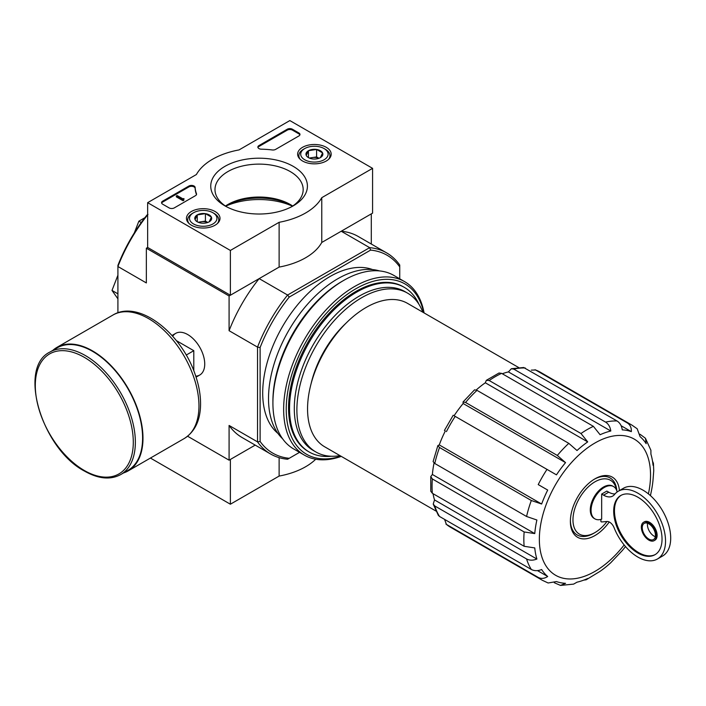 <?xml version="1.0" encoding="UTF-8"?>
<svg xmlns="http://www.w3.org/2000/svg" width="706" height="706" viewBox="0 0 706 706"><rect width="100%" height="100%" fill="white"/><g stroke="black" fill="none" stroke-linecap="round" stroke-linejoin="round"><path stroke-width="1.06" d="M606.966 521.505A31.082 17.941 -60 0 1 594.946 532.58A31.082 17.941 -60 0 1 573.007 521.399A31.082 17.941 -60 0 1 592.308 483.531A31.082 17.941 -60 0 1 616.567 490.167M600.894 519.387L600.894 521.593A1.827 1.059 -120 0 0 601.794 521.946L607.054 521.496A7.316 4.218 -120 0 1 614.185 527.964A39.121 22.592 -120 0 0 657.427 559.002A39.121 22.592 -120 0 0 657.427 513.818A39.121 22.592 -120 0 0 618.297 491.235A39.121 22.592 -120 0 0 614.494 494.527A18.285 10.555 -120 0 1 612.711 496.071A18.285 10.555 -120 0 1 603.568 495.162L601.662 494.068L601.662 519.148A18.647 10.766 120 0 1 594.929 518.875L594.152 518.425A18.647 10.766 -60 0 1 594.152 496.892A18.647 10.766 -60 0 1 612.799 486.125L613.576 486.575A18.647 10.766 120 0 0 594.929 497.342A18.647 10.766 120 0 0 594.929 518.875M617.123 492.003A18.647 10.766 120 0 0 613.576 486.575M615.005 493.926A18.285 10.555 -120 0 1 608.74 492.179L606.833 491.085L601.662 494.068M187.611 436.237L229.088 460.18L255.201 445.107L230.377 459.438L230.377 504.216L279.126 476.073A65.817 38 0 0 0 315.723 459.227M486.328 380.331L485.313 382.784L587.701 441.894L580.985 433.51L489.196 380.516L486.328 380.331L499.018 373.006L501.604 373.359L593.393 426.345L600.109 434.728A84.102 48.555 -60 0 1 610.805 431.013C610.205 426.909 608.466 423.944 605.58 422.109A89.583 51.723 -60 0 1 617.044 420.979C619.93 422.815 621.668 425.78 622.268 429.875A84.102 48.555 -60 0 1 631.34 431.631C631.543 427.695 630.22 424.809 627.378 422.982A89.583 51.723 -60 0 1 631.976 425.144L540.196 372.15A89.583 51.723 -60 0 0 535.589 369.988L627.378 422.982M463.03 401.996L463.154 403.514L565.541 462.624L557.325 455.449L465.545 402.455L463.03 401.996L474.538 389.844L477.009 390.356L568.798 443.35L577.005 450.525A84.102 48.555 -60 0 1 587.701 441.894M485.313 382.784A84.102 48.555 120 0 0 476.232 389.959M463.154 403.514A84.102 48.555 120 0 0 454.09 415.746L556.469 474.856A84.102 48.555 -60 0 1 565.541 462.624M445.31 430.951A84.102 48.555 120 0 0 439.256 444.912L541.634 504.022A84.102 48.555 -60 0 1 547.697 490.061L538.219 484.59A89.583 51.723 -60 0 1 547 469.384M547.697 490.061L538.219 484.59M439.256 444.912L437.879 445.565L439.529 447.507L531.318 500.501L541.634 504.022M437.87 445.565L433.105 461.609L434.781 463.489L526.57 516.483A89.583 51.723 -60 0 1 531.318 500.501M434.049 463.012A84.102 48.555 120 0 0 432.381 474.476L534.76 533.586A84.102 48.555 -60 0 1 536.887 520.004L526.57 516.483M432.381 474.476L430.766 476.576L432.354 478.959L524.143 531.953L534.76 533.586M430.766 476.576L430.766 491.226L432.354 493.291L524.143 546.285A89.583 51.723 -60 0 1 524.143 531.953M433.034 493.688A84.102 48.555 120 0 0 434.508 499.927L536.887 559.037A84.102 48.555 -60 0 1 534.76 547.918L524.143 546.285M434.508 499.927L433.237 504.084L434.781 505.964L526.57 558.958C529.597 560.538 533.039 560.564 536.887 559.037M433.237 504.084L438.329 515.327L439.529 516.465L531.318 569.46A89.583 51.723 -60 0 1 526.57 558.958M537.478 570.607L547.697 576.502A84.102 48.555 -60 0 1 541.634 569.53C537.787 571.066 534.345 571.039 531.318 569.46M444.559 519.369L446.43 524.408L538.219 577.402C541.228 578.955 544.388 578.655 547.697 576.502M554.325 582.741L560.493 585.406L565.541 583.332A84.102 48.555 -60 0 1 556.469 581.567L548.121 582.988L542.393 580.306A89.583 51.723 -60 0 1 538.219 577.402M583.791 580.111L586.148 579.794L587.701 578.479A84.102 48.555 -60 0 1 577.005 582.194L573.607 584.118L560.485 585.424M625.49 546.55A84.102 48.555 -60 0 1 622.268 550.574L610.805 562.682A84.102 48.555 -60 0 1 600.109 571.313L586.148 579.794M631.976 425.144L637.165 428.754L640.113 436.705A84.102 48.555 -60 0 1 646.167 443.677L645.443 438.267L650.906 450.269L650.923 454.17A84.102 48.555 -60 0 1 653.05 465.289L653.412 463.295L653.747 470.628L653.05 479.621A84.102 48.555 -60 0 1 650.923 493.203L650.464 495.647M653.412 463.295L652.503 461.089M640.051 434.261L645.443 438.267M621.112 425.736L631.34 431.631M535.589 369.988L531.353 370.12M605.58 422.109L513.792 369.114L511.382 368.726L523.675 367.508L617.044 420.979M511.382 368.726L508.417 371.903L610.805 431.013M508.417 371.903A84.102 48.555 120 0 0 502.284 373.748M435.955 511.047L324.716 446.819A82.823 47.814 -60 0 1 324.707 351.182A82.823 47.814 -60 0 1 407.53 303.368L518.778 367.597M372.583 168.346L321.768 197.68A65.817 38 180 0 1 279.126 222.302L230.377 250.445L147.642 202.675L196.392 174.532A65.817 38 180 0 1 239.034 149.919L289.848 120.576L372.583 168.346L372.583 213.133L321.768 242.467A65.817 38 180 0 1 279.126 267.089L230.377 295.232L147.642 247.462L146.354 248.212L229.088 295.973L259.164 278.614A116.093 67.026 120 0 0 229.088 330.699L229.088 295.973M299.547 452.343L287.598 459.244A116.093 67.026 -60 0 1 270.583 453.993A116.093 67.026 -60 0 1 257.531 441.877L257.531 347.123A116.093 67.026 -60 0 1 287.598 295.037L259.164 278.614M289.239 458.291A114.266 65.976 -60 0 1 260.117 441.479L260.117 347.529A114.266 65.976 -60 0 1 289.239 297.076L287.598 295.037L369.662 247.656L341.219 231.241L371.294 213.874L371.294 244.029M117.911 312.802L117.911 265.421A114.266 65.976 -60 0 1 147.033 214.968L147.986 214.43M195.738 376.148A24.057 13.891 -120 0 0 204.731 364.014A24.057 13.891 -120 0 0 187.717 334.556A24.057 13.891 -120 0 0 172.723 336.277M260.117 347.529L257.531 347.123L229.088 330.699M147.642 214.853A116.093 67.026 -60 0 0 117.911 266.515L146.354 282.938L146.354 248.212M229.088 460.18L229.088 425.453A116.093 67.026 120 0 0 242.14 437.57L270.583 453.993M260.117 441.479L257.531 441.877L229.088 425.453M289.239 297.076L370.606 250.1L369.662 247.656A116.093 67.026 -60 0 1 386.676 252.907A116.093 67.026 -60 0 1 399.737 265.024L399.737 278.808M277.97 433.449A95.072 54.892 -60 0 1 282.391 326.754A95.072 54.892 -60 0 1 372.583 269.577M370.606 250.1A114.266 65.976 -60 0 1 399.737 266.912M386.676 252.907L358.233 236.484A116.093 67.026 120 0 0 341.219 231.241M141.271 222.566L138.87 221.181L134.325 232.892M144.898 217.704L138.87 221.181M117.911 293.846L111.998 290.431L117.911 298.832M117.911 275.208L111.998 290.431M331.193 456.244A95.072 54.892 -60 0 1 309.228 452.025A95.072 54.892 -60 0 1 309.228 342.242A95.072 54.892 -60 0 1 404.3 287.36A95.072 54.892 -60 0 1 418.932 304.277M340.01 455.652A91.709 52.95 -60 0 1 315.873 451.972A91.709 52.95 -60 0 1 315.873 346.081A91.709 52.95 -60 0 1 407.583 293.14A91.709 52.95 -60 0 1 422.823 312.202M315.873 451.972L313.287 450.481A91.709 52.95 -60 0 1 313.287 344.59A91.709 52.95 -60 0 1 404.997 291.64L407.583 293.14M609.252 521.99A34.735 20.059 -60 0 1 583.721 538.907A34.735 20.059 -60 0 1 570.377 521.381A34.735 20.059 -60 0 1 594.946 478.844A34.735 20.059 -60 0 1 619.409 490.591M594.946 532.58L593.649 533.33A32.908 19 -60 0 1 570.386 520.622M594.284 479.233A32.908 19 -60 0 1 616.85 490.952M647.561 523.252A9.328 5.383 -120 0 0 654.021 536.092A9.328 5.383 -120 0 0 655.318 536.684M657.427 559.002L662.599 556.01A39.121 22.592 -120 0 0 662.599 510.835A39.121 22.592 -120 0 0 623.469 488.243L618.297 491.235M637.862 553.027A34.188 19.742 -120 0 0 654.956 554.722A34.188 19.742 -120 0 0 654.956 515.248A34.188 19.742 -120 0 0 620.768 495.506A34.188 19.742 -120 0 0 615.526 522.908A34.188 19.742 -120 0 0 637.862 553.027M654.153 540.646L654.93 540.196A10.608 6.125 -120 0 0 654.93 527.956A10.608 6.125 -120 0 0 644.322 521.831L643.554 522.281A10.608 6.125 -120 0 0 641.922 530.771A10.608 6.125 -120 0 0 648.849 540.116A10.608 6.125 -120 0 0 654.153 540.646A10.608 6.125 -120 0 0 654.153 528.397A10.608 6.125 -120 0 0 643.554 522.281M621.165 495.294A34.188 19.742 -120 0 0 616.409 522.811A34.188 19.742 -120 0 0 638.639 552.586A34.188 19.742 -120 0 0 655.345 554.492M648.849 539.075A9.328 5.383 -120 0 0 653.518 539.534A9.328 5.383 -120 0 0 653.518 528.768A9.328 5.383 -120 0 0 644.19 523.384A9.328 5.383 -120 0 0 642.76 530.859A9.328 5.383 -120 0 0 648.849 539.075M193.797 370.791L193.797 350.688L176.385 340.636M186.207 355.065L193.797 350.688M120.708 474.582L127.945 470.408A70.75 40.851 -120 0 0 127.945 388.706A70.75 40.851 -120 0 0 57.195 347.855L49.95 352.038C17.368 367.526 41.954 449.007 84.596 471.149C98.408 478.942 110.445 480.089 120.708 474.582A70.75 40.851 -120 0 0 120.708 392.88A70.75 40.851 -120 0 0 49.95 352.038M123.532 472.949A71.306 41.169 -120 0 0 128.218 470.876A71.306 41.169 -120 0 0 128.218 388.547A71.306 41.169 -120 0 0 56.921 347.378A71.306 41.169 -120 0 0 52.782 350.405M279.126 457.647L279.126 476.073M150.422 458.062L230.377 504.216M326.269 147.316A16.776 9.681 180 0 1 331.185 154.287A16.776 9.681 180 0 1 314.408 163.845A16.776 9.681 180 0 1 297.641 154.287A16.776 9.681 180 0 1 307.895 145.242A16.776 9.681 180 0 1 326.269 147.316M215.092 211.509A16.776 9.681 180 0 1 220.007 218.472A16.776 9.681 180 0 1 203.231 228.038A16.776 9.681 180 0 1 186.463 218.472A16.776 9.681 180 0 1 196.718 209.426A16.776 9.681 180 0 1 215.092 211.509M293.264 166.378A48.343 27.913 180 0 1 293.264 205.843A48.343 27.913 180 0 1 224.896 205.843A48.343 27.913 180 0 1 224.896 166.378A48.343 27.913 180 0 1 293.264 166.378M174.276 207.899A3.654 2.109 180 0 1 169.105 207.899L162.636 204.175A3.654 2.109 180 0 1 161.568 202.675A3.654 2.109 180 0 1 162.636 201.184L188.89 186.031A3.654 2.109 180 0 1 192.817 185.554A3.654 2.109 180 0 1 195.13 187.443A63.99 36.941 180 0 0 196.471 193.735A3.654 2.109 180 0 1 196.55 194.168A3.654 2.109 180 0 1 195.474 195.659L174.276 207.899M275.622 149.39A3.654 2.109 180 0 1 272.287 149.963A63.99 36.941 180 0 0 261.397 149.187A3.654 2.109 180 0 1 257.866 147.077A3.654 2.109 180 0 1 258.943 145.586L287.263 129.233A3.654 2.109 180 0 1 292.434 129.233L298.894 132.966A3.654 2.109 180 0 1 299.971 134.458A3.654 2.109 180 0 1 298.894 135.949L275.622 149.39M147.642 247.462L147.642 202.675M279.126 267.089L279.126 222.302M230.377 295.232L230.377 250.445M321.768 242.467L321.768 197.68M292.496 206.187A54.3 31.346 0 0 0 225.664 206.187M226.467 206.708A44.09 25.46 180 0 1 214.986 189.579A44.09 25.46 180 0 1 242.202 166.06A44.09 25.46 180 0 1 290.254 171.576A44.09 25.46 180 0 1 303.174 189.579A44.09 25.46 180 0 1 291.693 206.708M225.443 206.037A44.09 25.46 180 0 1 227.906 204.493A44.09 25.46 180 0 1 290.254 204.493L290.254 204.493A44.09 25.46 180 0 1 292.716 206.037M226.467 205.367A48.343 27.913 180 0 1 291.693 205.367M161.648 203.125A3.654 2.109 180 0 1 162.636 202.084L188.89 186.922A3.654 2.109 180 0 1 192.817 186.455A3.654 2.109 180 0 1 195.13 188.343L195.13 187.443M196.462 194.618A63.99 36.941 180 0 1 195.13 188.343M183.842 199.392L183.066 199.842L176.341 195.959L177.118 195.518L182.836 198.81L183.966 198.571L183.419 199.021L183.842 200.292L183.066 200.742L183.066 199.842M183.966 198.571L183.842 199.542M183.066 200.742L176.341 196.859L176.341 195.959M257.955 147.528A3.654 2.109 180 0 1 258.943 146.486L287.263 130.133A3.654 2.109 180 0 1 292.434 130.133L298.894 133.866A3.654 2.109 180 0 1 299.882 134.908M195.077 219.619A8.446 4.871 180 0 1 197.256 214.906A8.446 4.871 180 0 1 205.42 213.644A8.446 4.871 180 0 1 211.385 217.095L209.205 221.799A8.446 4.871 180 0 1 201.042 223.061A8.446 4.871 180 0 1 197.256 221.799A8.446 4.871 180 0 1 195.077 219.619L197.256 214.906L205.42 213.644L211.385 217.095A8.446 4.871 180 0 1 209.205 221.799M192.244 213.503L193.532 212.753A13.714 7.916 180 0 1 212.93 212.753A13.714 7.916 180 0 1 212.93 223.952A13.714 7.916 180 0 1 193.532 223.952A13.714 7.916 180 0 1 193.532 212.753L192.244 213.503A15.541 8.975 180 0 0 187.69 219.848L187.69 222.002M212.93 212.753L214.218 213.503A15.541 8.975 180 0 1 218.772 219.848A15.541 8.975 180 0 1 217.386 223.546M189.076 223.546A15.541 8.975 180 0 1 187.69 219.848M198.748 222.487A7.316 4.218 180 0 1 201.342 221.737L198.121 222.24M207.767 222.461L205.42 221.11L201.342 221.737A7.316 4.218 180 0 1 207.723 222.487M205.42 221.11L205.42 213.644M197.256 221.728L197.256 214.906M306.254 155.426A8.446 4.871 180 0 1 308.443 150.713A8.446 4.871 180 0 1 316.597 149.451A8.446 4.871 180 0 1 322.571 152.902L320.383 157.614A8.446 4.871 180 0 1 312.228 158.876A8.446 4.871 180 0 1 308.443 157.614A8.446 4.871 180 0 1 306.254 155.426L308.443 150.713L316.597 149.451L322.571 152.902A8.446 4.871 180 0 1 320.383 157.614M303.421 149.31L304.718 148.569A13.714 7.916 180 0 1 324.107 148.569A13.714 7.916 180 0 1 324.107 159.759A13.714 7.916 180 0 1 304.718 159.759A13.714 7.916 180 0 1 304.718 148.569L303.421 149.31A15.541 8.975 180 0 0 298.867 155.655L298.867 157.809M324.107 148.569L325.395 149.31A15.541 8.975 180 0 1 329.949 155.655A15.541 8.975 180 0 1 328.564 159.362M300.253 159.362A15.541 8.975 180 0 1 298.867 155.655M309.925 158.294A7.316 4.218 180 0 1 312.52 157.553L309.307 158.047M318.944 158.276L316.597 156.917L312.52 157.553A7.316 4.218 180 0 1 318.9 158.294M316.597 156.917L316.597 149.451M308.443 157.535L308.443 150.713M340.901 456.164A98.363 56.789 -60 0 1 286.407 403.408A98.363 56.789 -60 0 1 350.785 291.905A98.363 56.789 -60 0 1 423.724 312.714M308.743 451.734A95.072 54.892 -60 0 1 288.551 407.936A95.072 54.892 -60 0 1 355.78 291.499A95.072 54.892 -60 0 1 403.806 287.077M341.263 456.376A100.19 57.848 -60 0 1 304.392 455.141A100.19 57.848 -60 0 1 304.392 339.454A100.19 57.848 -60 0 1 404.582 281.615A100.19 57.848 -60 0 1 424.085 312.926M304.392 455.141L293.661 448.945A100.19 57.848 -60 0 1 272.913 403.082A100.19 57.848 -60 0 1 343.751 280.379A100.19 57.848 -60 0 1 393.851 275.419L404.582 281.615M272.913 403.082L272.913 401.14A97.816 56.471 -60 0 1 342.075 281.35L343.751 280.379M282.585 438.761A97.816 56.471 -60 0 1 288.772 330.434A97.816 56.471 -60 0 1 379.493 270.919M580.985 433.51A89.583 51.723 -60 0 1 593.393 426.345M489.196 380.516A89.583 51.723 -60 0 1 501.604 373.359M557.325 455.449A89.583 51.723 -60 0 1 568.798 443.35M465.545 402.455A89.583 51.723 -60 0 1 477.009 390.356M446.43 431.595A89.583 51.723 -60 0 1 455.211 416.399M434.781 463.489A89.583 51.723 -60 0 1 439.529 447.507M432.354 493.291A89.583 51.723 -60 0 1 432.354 478.959M439.529 516.465A89.583 51.723 -60 0 1 434.781 505.964M542.393 580.306L450.604 527.311A89.583 51.723 -60 0 1 446.43 524.408M513.792 369.114A89.583 51.723 -60 0 1 525.255 367.985M311.028 383.985A74.96 43.278 -60 0 1 346.275 322.933M624.157 544.953A78.613 45.387 -60 0 1 543.09 560.282A78.613 45.387 -60 0 1 584.745 449.987A78.613 45.387 -60 0 1 650.535 475.112A78.613 45.387 -60 0 1 648.408 493.9M608.74 492.179L603.568 495.162M84.296 470.478A69.294 40.004 -120 0 0 126.727 410.115A69.294 40.004 -120 0 0 41.866 361.119A69.294 40.004 -120 0 0 84.296 470.478M128.218 470.876L184.195 438.558A71.306 41.169 -120 0 0 184.195 356.23A71.306 41.169 -120 0 0 112.898 315.061L56.921 347.378M162.636 202.084L162.636 201.184M188.89 186.922L188.89 186.031M196.471 194.609L196.471 193.735M183.578 199.242L183.578 198.801M298.894 133.866L298.894 132.966M292.434 130.133L292.434 129.233M287.263 130.133L287.263 129.233M258.943 146.486L258.943 145.586M404.3 287.36L403.311 286.786M309.228 452.025L308.248 451.452M535.033 369.723L540.196 372.15M444.436 430.439L453.208 415.243M450.604 527.311L445.927 524.055M175.688 333.364L172.017 335.482M199.745 375.027L196.074 377.145M184.195 438.558C194.812 431.816 200.266 420.573 200.566 404.829C200.689 395.334 198.942 385.352 195.315 374.895C181.645 333.329 138.861 299.141 112.898 315.061M218.772 219.848L218.772 222.002M329.949 155.655L329.949 157.809"/></g></svg>

